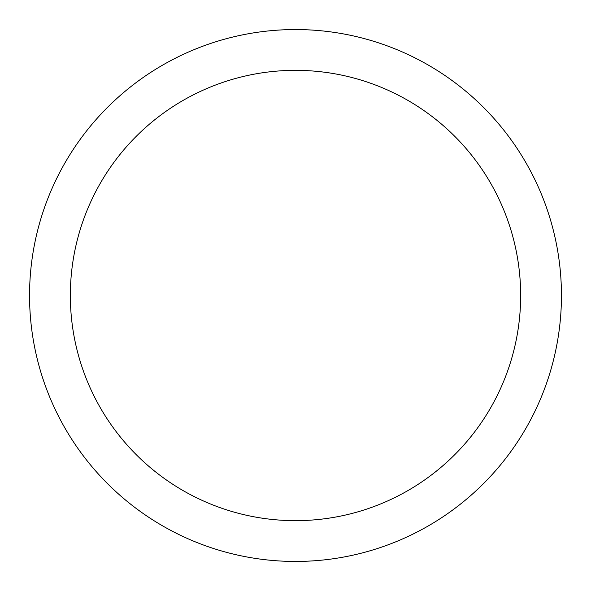 <?xml version="1.0" encoding="UTF-8"?>
<svg xmlns="http://www.w3.org/2000/svg" width="591" height="591" viewBox="0 0 591 591"><rect width="100%" height="100%" fill="white"/><g stroke="black" fill="none" stroke-linecap="round" stroke-linejoin="round"><path stroke-width="0.89" d="M520.656 295.5A225.156 225.156 0 0 0 295.5 70.344A225.156 225.156 0 0 0 70.344 295.5A225.156 225.156 0 0 0 295.5 520.656A225.156 225.156 0 0 0 520.656 295.5M561.45 295.5A265.95 265.95 0 0 0 295.5 29.55A265.95 265.95 0 0 0 29.55 295.5A265.95 265.95 0 0 0 295.5 561.45A265.95 265.95 0 0 0 561.45 295.5"/></g></svg>

